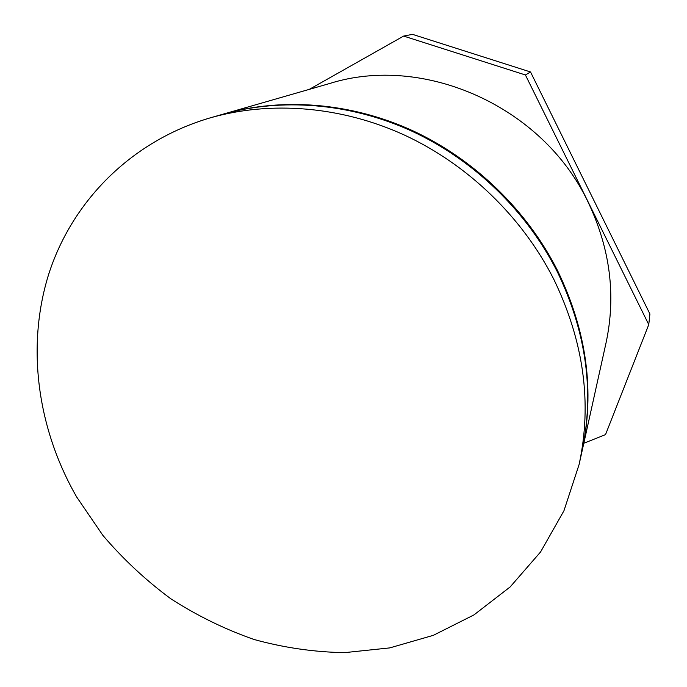 <?xml version="1.0" encoding="UTF-8"?>
<svg xmlns="http://www.w3.org/2000/svg" width="687" height="687" viewBox="0 0 687 687"><rect width="100%" height="100%" fill="white"/><g stroke="black" fill="none" stroke-linecap="round" stroke-linejoin="round"><path stroke-width="1.03" d="M648.76 324.608L649.919 313.985L530.527 71.972L525.409 74.969L648.76 324.608L605.522 434.631L583.804 443.27M309.296 89.362L403.63 36.076L525.409 74.969M530.527 71.972L412.483 34.35L403.63 36.076M76.669 496.984L102.887 535.388C123.119 559.124 145.773 580.266 170.848 598.806C197.057 615.664 224.761 629.223 253.967 639.468C283.74 647.686 313.916 652.075 344.505 652.65L389.761 647.901L433.351 635.32L473.927 614.925L510.123 586.964L540.566 551.97L563.95 510.759L579.107 464.489C592.288 403.286 583.856 341.568 553.816 279.326C522.343 217.118 467.993 164.579 404.574 135.133C340.992 106.03 270.584 100.645 210.248 117.855C130.238 141.316 71.439 202.399 48.468 274.963C25.934 347.914 37.888 429.478 76.669 496.984M210.248 117.855L222.09 114.454C281.129 97.614 349.872 102.827 411.857 131.148C473.687 159.805 526.603 210.952 557.234 271.614C586.483 332.302 594.659 392.578 581.769 452.458L579.107 464.489M223.43 114.068L329.897 83.436C423.862 53.869 543.022 106.399 588.081 202.098C610.202 248.617 616.179 295.556 606.028 342.933L582.069 451.093C594.925 391.367 586.784 331.254 557.621 270.738C527.084 210.256 474.331 159.264 412.681 130.702C350.877 102.457 282.323 97.271 223.43 114.068L222.76 114.257M581.923 451.78L582.069 451.093"/></g></svg>
